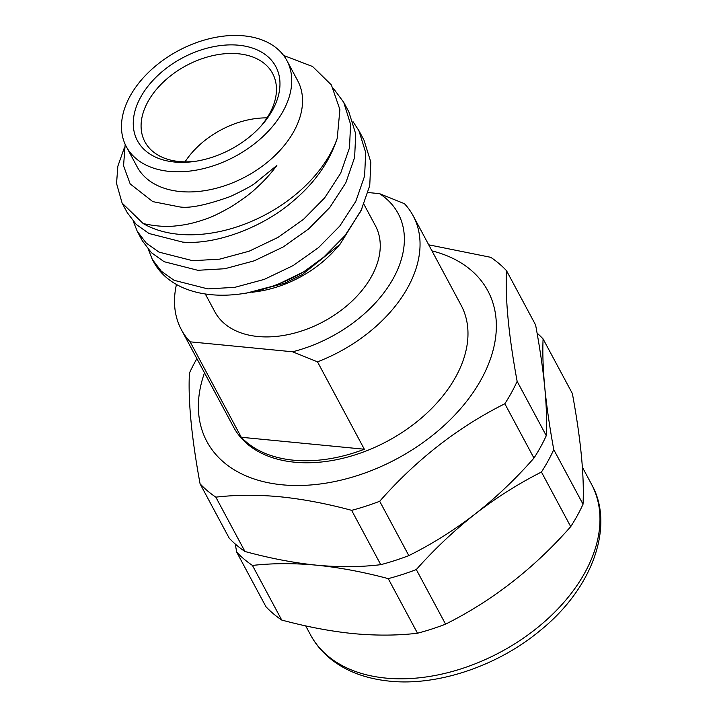 <?xml version="1.0" encoding="UTF-8"?>
<svg xmlns="http://www.w3.org/2000/svg" width="717" height="717" viewBox="0 0 717 717"><rect width="100%" height="100%" fill="white"/><g stroke="black" fill="none" stroke-linecap="round" stroke-linejoin="round"><path stroke-width="1.08" d="M196.897 358.634A188.257 124.005 -28.2 0 0 189.422 373.118C188.015 400.606 191.564 437.504 200.079 483.832A188.257 124.005 -28.2 0 0 215.835 497.15C235.974 494.793 257.358 494.667 279.997 496.773C302.906 499.104 326.791 503.63 351.635 510.343A188.257 124.005 -28.2 0 0 379.696 501.273C416.245 459.714 457.957 427.207 504.84 403.752A188.257 124.005 -28.2 0 0 517.145 381.354C508.667 335.422 505.118 298.514 506.489 270.641L535.608 324.971C539.874 347.969 542.921 368.789 544.759 387.44C543.02 368.968 542.464 352.8 543.092 338.926A188.257 124.005 -28.2 0 0 537.069 333.1M553.757 449.64C549.598 426.803 546.605 406.073 544.759 387.44C546.488 405.921 546.99 422.008 546.273 435.685A188.257 124.005 151.8 0 1 533.959 458.082C515.693 478.893 496.11 497.517 475.201 513.955C496.254 497.697 518.337 483.724 541.443 472.037A188.257 124.005 -28.2 0 0 553.757 449.64L583.029 504.239A188.257 124.005 151.8 0 1 570.714 526.637C534.165 568.196 492.445 600.703 445.571 624.157A188.257 124.005 151.8 0 1 417.509 633.228C397.532 635.594 376.138 635.719 353.347 633.613C330.618 631.31 306.733 626.783 281.709 620.044A188.257 124.005 151.8 0 1 265.953 606.716L236.682 552.108A188.257 124.005 -28.2 0 0 252.438 565.435L281.709 620.044M235.257 544.015L236.682 552.108M543.092 338.926L572.363 393.534C580.842 439.458 584.391 476.366 583.029 504.239M541.443 472.037L570.714 526.637M416.299 569.558C434.681 548.917 454.318 530.383 475.201 513.955C454.13 530.221 432.001 544.104 408.824 555.603A188.257 124.005 151.8 0 1 380.763 564.673C360.821 567.12 339.464 567.299 316.672 565.193C339.571 567.514 363.429 571.996 388.238 578.628A188.257 124.005 -28.2 0 0 416.299 569.558L445.571 624.157M388.238 578.628L417.509 633.228M252.438 565.435C272.63 563.159 294.042 563.078 316.672 565.193C293.934 562.89 270.031 558.319 244.954 551.49A188.257 124.005 151.8 0 1 229.207 538.162L200.079 483.832M204.506 372.831A159.407 105.005 -28.2 0 0 282.157 484.8A159.407 105.005 -28.2 0 0 476.034 388.112A159.407 105.005 -28.2 0 0 431.975 250.887M506.489 270.641A188.257 124.005 -28.2 0 0 490.733 257.313L428.721 244.82M364.335 449.227A129.042 85 151.8 0 1 293.504 460.189A129.042 85 151.8 0 1 241.288 437.271L364.335 449.227L317.497 361.834L292.581 351.778A116.898 76.997 -28.2 0 0 393.364 278.277A116.898 76.997 -28.2 0 0 379.517 193.644L404.433 203.691A129.042 85 151.8 0 1 413.171 215.817A129.042 85 151.8 0 1 317.497 361.834M176.454 284.47A129.042 85 -28.2 0 0 181.383 329.703A129.042 85 -28.2 0 0 190.13 341.83L241.288 437.271M181.383 329.703L233.625 427.162A129.042 85 -28.2 0 0 294.579 462.205A129.042 85 -28.2 0 0 427.682 412.374A129.042 85 -28.2 0 0 461.103 305.227L413.171 215.817M152.336 259.446L153.537 261.687A121.451 79.999 -28.2 0 0 210.906 294.669A121.451 79.999 -28.2 0 0 241.934 293.764A121.451 79.999 -28.2 0 0 303.658 271.868L323.672 257.197L344.913 235.66L360.929 210.986L369.739 185.613L370.832 162.132L364.012 140.182L358.876 130.593L365.688 152.542L364.603 176.024L355.784 201.396L339.768 226.07L318.527 247.607L293.101 265.595L264.241 279.397L234.817 287.338L207.813 288.897L174.097 280.302L161.298 271.205L152.336 259.446L148.419 249.561M137.225 231.259L142.369 240.849L151.332 252.608L164.13 261.705L197.838 270.3L224.842 268.732L254.275 260.8L283.134 246.998L308.561 229.001L329.802 207.473L345.818 182.799L354.628 157.426L355.722 133.936L348.901 111.986L343.757 102.397L350.577 124.346L349.484 147.836L340.674 173.209L324.658 197.883L303.416 219.411L277.99 237.408L249.131 251.21L219.707 259.142L192.703 260.71L158.986 252.115L146.187 243.018L137.225 231.259L133.308 221.374M143.149 223.534L122.114 203.072L127.259 212.662L136.212 224.421L149.019 233.509L182.727 242.113C215.871 244.99 263.139 227.361 293.45 200.814C314.897 182.718 329.497 161.872 337.241 138.273A121.451 79.999 151.8 0 1 178.524 234.262A121.451 79.999 151.8 0 1 143.149 223.534C156.378 226.491 168.28 227.146 178.856 225.514C186.572 224.744 195.347 222.646 205.187 219.223C210.95 217.502 219.823 213.227 231.797 206.388C243.108 199.111 251.3 192.981 256.363 188.006C263.883 181.293 270.712 173.783 276.861 165.457L255.234 183.05C252.518 185.434 244.264 189.906 230.471 196.467C206.451 205.071 189.476 208.548 179.564 206.899L152.775 201.62L130.162 183.884L123.557 165.806L125.17 144.305M283.609 55.451L312.594 66.52L331.371 84.938L339.903 109.584L337.241 138.273M303.658 271.868L275.803 285.375L246.603 293.092L241.934 293.764M122.114 203.072L116.548 183.453L117.839 166.236L124.382 147.666M333.396 88.379L343.757 102.397M353.06 121.72L358.867 130.593M249.328 292.661L284.497 283.269L302.09 274.683L339.957 244.398L361.977 208.817M185.04 161.854A72.417 47.698 151.8 0 1 267.047 117.884M238.716 45.225A78.494 51.705 151.8 0 1 261.436 125.592A78.494 51.705 151.8 0 1 194.558 161.442A78.494 51.705 151.8 0 1 174.509 162.024A78.494 51.705 151.8 0 1 140.649 97.216A78.494 51.705 151.8 0 1 238.716 45.225M260.361 126.775A72.417 47.698 -28.2 0 0 272.594 73.439A72.417 47.698 -28.2 0 0 238.394 53.775A72.417 47.698 -28.2 0 0 163.7 81.738A72.417 47.698 -28.2 0 0 144.942 141.867A72.417 47.698 -28.2 0 0 179.151 161.531A72.417 47.698 -28.2 0 0 196.135 161.2M190.13 341.83L292.581 351.778M379.517 193.644L368.09 192.532M205.295 293.979L214.84 311.77A91.095 60.004 -28.2 0 0 257.86 336.506A91.095 60.004 -28.2 0 0 351.814 301.328A91.095 60.004 -28.2 0 0 375.403 225.703L363.958 204.345M126.326 146.662L137.126 166.801A91.095 60.004 -28.2 0 0 180.146 191.538A91.095 60.004 -28.2 0 0 274.1 156.36A91.095 60.004 -28.2 0 0 297.689 80.725L286.899 60.586A91.095 60.004 -28.2 0 0 243.87 35.85A91.095 60.004 -28.2 0 0 149.916 71.028A91.095 60.004 -28.2 0 0 126.326 146.662A91.095 60.004 -28.2 0 0 169.355 171.399A91.095 60.004 -28.2 0 0 263.3 136.221A91.095 60.004 -28.2 0 0 286.899 60.586M351.635 510.343L380.763 564.673M215.835 497.15L244.954 551.49M379.696 501.273L408.824 555.603M504.84 403.752L533.959 458.082M517.145 381.354L546.273 435.685M252.232 292.276L257.385 291.532A91.095 60.004 -28.2 0 0 335 249.928L339.033 245.42M310.488 634.805A159.407 105.005 -28.2 0 0 385.782 678.094A159.407 105.005 -28.2 0 0 550.199 616.539A159.407 105.005 -28.2 0 0 591.48 484.181C614.675 524.781 593.667 587.51 540.197 630.512C497.634 666.066 437.504 686.259 389.573 681.15C365.329 678.658 345.433 671.049 329.892 658.314C321.754 651.583 315.283 643.741 310.488 634.805L305.702 625.878M582.374 467.197L591.48 484.181"/></g></svg>
